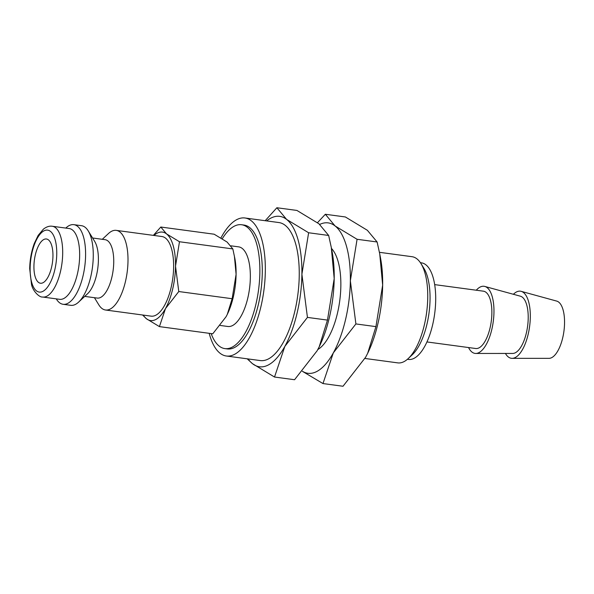 <?xml version="1.0" encoding="UTF-8"?>
<svg xmlns="http://www.w3.org/2000/svg" width="594" height="594" viewBox="0 0 594 594"><rect width="100%" height="100%" fill="white"/><g stroke="black" fill="none" stroke-linecap="round" stroke-linejoin="round"><path stroke-width="0.89" d="M220.211 325.453L227.858 326.485A40.177 16.409 -82.3 0 0 232.685 325.475A40.177 16.409 -82.3 0 0 250.089 283.145A40.177 16.409 -82.3 0 0 238.588 246.852L230.999 245.827M92.59 237.994L105.116 239.686A29.462 12.036 97.7 0 1 113.551 266.298A29.462 12.036 97.7 0 1 100.787 297.342A29.462 12.036 97.7 0 1 97.253 298.077L84.719 296.391M102.294 239.308L108.39 233.605A40.177 16.409 97.7 0 1 111.412 231.378A40.177 16.409 97.7 0 1 116.238 230.375A40.177 16.409 97.7 0 1 127.74 266.661A40.177 16.409 97.7 0 1 110.328 308.999A40.177 16.409 97.7 0 1 105.509 310.001A40.177 16.409 97.7 0 1 98.797 304.811L94.431 297.698M65.785 228.081L65.993 227.888A40.177 16.409 97.7 0 1 69.015 225.668A40.177 16.409 97.7 0 1 73.834 224.658L81.512 225.698A40.177 16.409 97.7 0 1 88.224 230.888A40.177 16.409 97.7 0 1 92.412 267.701A40.177 16.409 97.7 0 1 78.631 302.094A40.177 16.409 97.7 0 1 75.601 304.321A40.177 16.409 97.7 0 1 70.783 305.323L63.113 304.291A40.177 16.409 97.7 0 1 56.4 299.101L56.252 298.864M73.834 224.658A40.177 16.409 97.7 0 1 85.336 260.952A40.177 16.409 97.7 0 1 67.931 303.282A40.177 16.409 97.7 0 1 63.113 304.291M52.242 226.255L69.201 228.542A35.714 14.59 97.7 0 1 79.425 260.803A35.714 14.59 97.7 0 1 63.952 298.426A35.714 14.59 97.7 0 1 59.667 299.324L42.709 297.037A35.714 14.59 97.7 0 0 46.993 296.146A35.714 14.59 97.7 0 0 62.689 253.504A35.714 14.59 97.7 0 0 52.242 226.255C49.443 225.802 46.503 226.76 43.414 229.128L38.179 235.373L34.311 243.421C31.415 251.307 29.878 259.741 29.7 268.711L31.504 284.355C32.551 290.548 39.078 297.549 42.709 297.037M211.145 333.576A62.496 25.527 -82.3 0 0 224.881 348.604A62.496 25.527 -82.3 0 0 232.38 347.037A62.496 25.527 -82.3 0 0 259.459 281.185A62.496 25.527 -82.3 0 0 241.565 224.732A62.496 25.527 -82.3 0 0 234.066 226.299A62.496 25.527 -82.3 0 0 222.267 238.729M224.881 348.604L227.302 348.93A62.496 25.527 -82.3 0 0 234.801 347.364A62.496 25.527 -82.3 0 0 261.88 281.511A62.496 25.527 -82.3 0 0 243.986 225.059L241.565 224.732M268.54 364.865A75.884 30.999 97.7 0 1 252.509 363.699L274.517 377.034L284.845 346.391A75.884 30.999 97.7 0 1 268.54 364.865M266.654 220.901A75.884 30.999 97.7 0 1 270.589 218.258A75.884 30.999 97.7 0 1 286.62 219.424L276.878 207.744L265.199 220.708M513.394 294.282A33.858 13.833 97.7 0 1 516.335 292.033A33.858 13.833 97.7 0 1 521.146 291.335A33.858 13.833 97.7 0 1 530.019 322.691A33.858 13.833 97.7 0 1 515.421 357.447A33.858 13.833 97.7 0 1 512.117 358.345A33.858 13.833 97.7 0 1 505.427 353.445M521.146 291.335L556.719 301.099A28.928 11.813 97.7 0 1 564.3 327.881A28.928 11.813 97.7 0 1 551.833 357.573A28.928 11.813 97.7 0 1 549.012 358.345L512.117 358.345M476.277 290.214A33.858 13.833 97.7 0 1 479.997 287.132A33.858 13.833 97.7 0 1 484.808 286.442A33.858 13.833 97.7 0 1 493.673 317.797A33.858 13.833 97.7 0 1 479.083 352.546A33.858 13.833 97.7 0 1 475.779 353.452A33.858 13.833 97.7 0 1 468.555 347.549M484.808 286.442L520.381 296.198A28.928 11.813 97.7 0 1 527.962 322.988A28.928 11.813 97.7 0 1 515.488 352.68A28.928 11.813 97.7 0 1 512.667 353.445L475.779 353.452M434.667 284.615L483.397 291.179A28.928 11.813 97.7 0 1 491.684 317.307A28.928 11.813 97.7 0 1 479.15 347.787A28.928 11.813 97.7 0 1 475.675 348.507L426.945 341.944M420.411 262.704L421.436 262.845A48.738 19.906 97.7 0 1 435.387 306.868A48.738 19.906 97.7 0 1 414.27 358.219A48.738 19.906 97.7 0 1 408.427 359.437L407.402 359.303M379.425 252.309L412.058 256.705A53.564 21.881 97.7 0 1 421.005 263.625A53.564 21.881 97.7 0 1 426.596 312.711A53.564 21.881 97.7 0 1 408.219 358.568A53.564 21.881 97.7 0 1 404.187 361.538A53.564 21.881 97.7 0 1 397.757 362.875L364.939 358.457M105.509 310.001L151.136 316.149A40.177 16.409 -82.3 0 0 155.962 315.139A40.177 16.409 -82.3 0 0 173.366 272.809A40.177 16.409 -82.3 0 0 161.865 236.516L116.238 230.375M155.903 319.453A44.639 18.236 97.7 0 1 146.473 318.77L159.415 326.611L165.488 308.583A44.639 18.236 97.7 0 1 155.903 319.453M153.987 235.454A44.639 18.236 97.7 0 1 157.106 233.212A44.639 18.236 97.7 0 1 166.535 233.902L160.803 227.027L153.363 235.373M43.139 282.662A22.32 9.118 97.7 0 1 40.459 283.227A22.32 9.118 97.7 0 1 34.073 263.06A22.32 9.118 97.7 0 1 43.741 239.545A22.32 9.118 97.7 0 1 46.421 238.988A22.32 9.118 97.7 0 1 52.807 259.147A22.32 9.118 97.7 0 1 43.139 282.662M209.192 333.316A69.639 28.445 -82.3 0 0 226.351 356.006A69.639 28.445 -82.3 0 0 234.704 354.262A69.639 28.445 -82.3 0 0 264.879 280.888A69.639 28.445 -82.3 0 0 244.943 217.983A69.639 28.445 -82.3 0 0 236.583 219.728A69.639 28.445 -82.3 0 0 220.946 237.934M244.943 217.983L278.861 222.55A69.639 28.445 97.7 0 1 298.797 285.454A69.639 28.445 97.7 0 1 268.622 358.828A69.639 28.445 97.7 0 1 260.269 360.573L226.351 356.006M160.803 227.027L214.159 234.214L227.101 242.055L232.833 248.931L234.845 258.427A44.639 18.236 97.7 0 1 236.093 274.309A44.639 18.236 97.7 0 1 227.316 314.323A44.639 18.236 97.7 0 1 227.294 314.367M175.52 266.149A44.639 18.236 97.7 0 1 165.488 308.583L178.779 291.535L175.52 266.149L179.477 241.743L166.535 233.902A44.639 18.236 97.7 0 1 175.52 266.149M142.575 314.998L146.473 318.77A44.639 18.236 97.7 0 1 143.265 315.087M234.378 255.969L236.093 274.309L232.135 298.723L227.279 314.404L226.062 316.743L212.771 333.798L159.415 326.611M179.477 241.743L232.833 248.931M178.779 291.535L232.135 298.723M301.901 274.25A75.884 30.999 97.7 0 1 284.845 346.391L307.44 317.404L301.901 274.25L308.62 232.759L286.62 219.424A75.884 30.999 97.7 0 1 301.901 274.25M247.186 358.813L252.509 363.699A75.884 30.999 97.7 0 1 248.062 358.932M421.005 263.625L423.923 268.377A48.738 19.906 97.7 0 1 429.009 313.038A48.738 19.906 97.7 0 1 412.288 354.759L408.219 358.568M276.878 207.744L296.918 210.439L318.919 223.775L328.66 235.454L331.289 247.423L334.199 278.601L327.48 320.099L319.216 346.762L317.151 350.742L294.557 379.729L274.517 377.034M331.289 247.423L332.083 251.611A75.884 30.999 97.7 0 1 334.199 278.601A75.884 30.999 97.7 0 1 319.282 346.629A75.884 30.999 97.7 0 1 319.253 346.703M308.62 232.759L328.66 235.454M307.44 317.404L327.48 320.099M88.224 230.888L94.691 241.424A29.462 12.036 97.7 0 1 97.765 268.421A29.462 12.036 97.7 0 1 87.66 293.644L78.631 302.094M331.489 248.463A53.564 21.881 97.7 0 1 334.118 251.923A53.564 21.881 97.7 0 1 339.709 301.01A53.564 21.881 97.7 0 1 321.332 346.866A53.564 21.881 97.7 0 1 317.79 349.554M302.398 371.324L322.973 383.561L333.301 352.918L355.895 323.93L350.356 280.776A75.884 30.999 97.7 0 1 333.301 352.918A75.884 30.999 97.7 0 1 316.996 371.391A75.884 30.999 97.7 0 1 302.443 371.272M319.735 224.428A75.884 30.999 97.7 0 1 335.075 225.95A75.884 30.999 97.7 0 1 350.356 280.776L357.076 239.285L335.075 225.95L325.334 214.271L317.493 222.676M325.334 214.271L345.374 216.966L367.374 230.301L377.116 241.981L379.744 253.95L382.655 285.127L375.935 326.626L367.671 353.289L365.607 357.269L343.013 386.256L322.973 383.561M379.744 253.95L380.539 258.138A75.884 30.999 97.7 0 1 382.655 285.127A75.884 30.999 97.7 0 1 367.738 353.155A75.884 30.999 97.7 0 1 367.708 353.23M357.076 239.285L377.116 241.981M355.895 323.93L375.935 326.626M56.749 253.98A31.244 12.764 97.7 0 1 43.02 291.29A31.244 12.764 97.7 0 1 30.123 268.236A31.244 12.764 97.7 0 1 43.859 230.918A31.244 12.764 97.7 0 1 56.749 253.98"/></g></svg>
